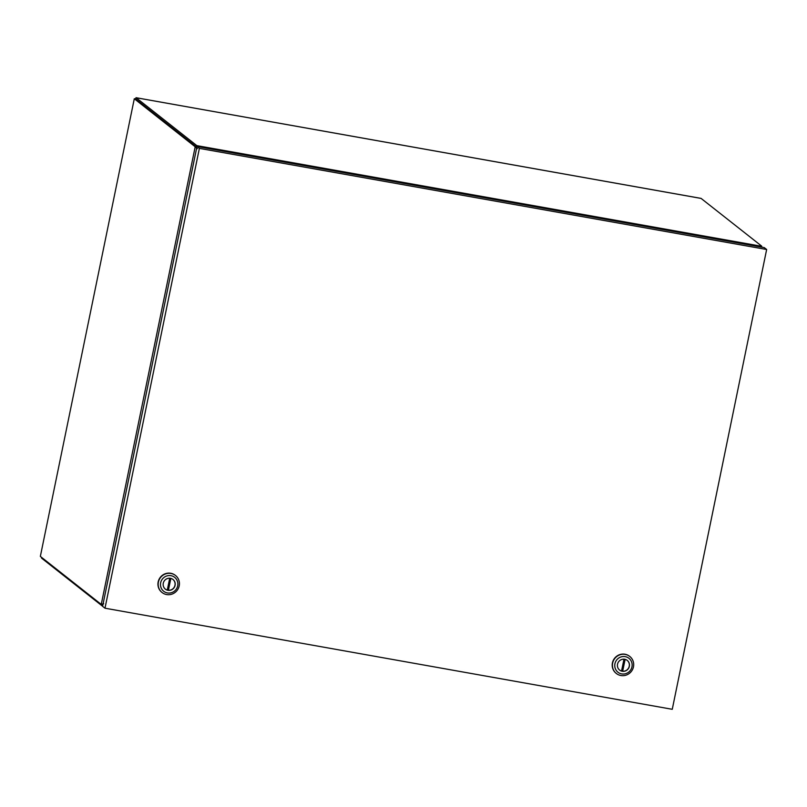 <?xml version="1.0" encoding="UTF-8"?>
<svg xmlns="http://www.w3.org/2000/svg" width="807" height="807" viewBox="0 0 807 807"><rect width="100%" height="100%" fill="white"/><g stroke="black" fill="none" stroke-linecap="round" stroke-linejoin="round"><path stroke-width="1.21" d="M135.778 99.09L196.192 146.723L135.657 98.989L134.295 98.747L40.35 556.396L100.875 604.13A6.153 1.362 100.1 0 0 101.026 604.201A6.153 1.362 100.1 0 0 101.309 604.12L195.133 147.066L196.494 147.308A6.153 1.362 -79.9 0 0 196.182 146.723L194.82 146.481L134.295 98.747M135.364 98.938L136.08 97.718L196.474 145.341L196.192 146.723A6.153 0.706 -168.4 0 0 196.837 147.066L197.12 145.684A6.153 0.706 -168.4 0 1 196.474 145.341M103.679 603.686L102.671 604.372A6.153 1.362 -79.9 0 1 102.388 604.443A6.153 1.362 -79.9 0 1 102.237 604.372L101.964 605.754L41.571 558.131L41.399 557.223M761.566 246.892L761.687 246.306A6.153 0.706 -168.4 0 0 761.717 246.256A6.153 0.706 -168.4 0 0 761.606 246.064L701.101 198.421M101.964 605.754A6.153 0.706 11.6 0 0 102.61 606.097L102.892 604.715A6.153 0.706 -168.4 0 1 102.318 604.423M761.687 246.306L197.12 145.684L197.644 146.612M629.662 656.363A10.844 10.501 128.3 0 0 613.229 660.479A10.844 10.501 128.3 0 0 616.235 673.391M620.896 675.52A10.844 10.501 -51.7 0 1 613.461 660.661A10.844 10.501 -51.7 0 1 629.783 656.454A10.844 10.501 -51.7 0 1 620.896 675.52M621.683 673.906A8.867 8.595 -51.7 0 1 614.934 663.747A8.867 8.595 -51.7 0 1 625.223 656.636A8.867 8.595 -51.7 0 1 631.972 666.784A8.867 8.595 -51.7 0 1 621.683 673.906M622.217 671.263A6.163 5.972 128.3 0 0 627.261 660.429A6.163 5.972 128.3 0 0 617.991 662.819A6.163 5.972 128.3 0 0 622.217 671.263M619.574 670.062A6.163 5.972 128.3 0 0 628.774 667.651A6.163 5.972 128.3 0 0 627.21 660.388M623.972 659.188L621.541 671.041A6.153 5.962 128.3 0 0 622.681 671.242L625.112 659.369M624.86 659.309L622.449 671.061A6.153 5.962 -51.7 0 1 621.561 670.92M175.401 575.401A10.844 10.501 128.3 0 0 158.969 579.517A10.844 10.501 128.3 0 0 161.854 592.338A10.844 10.501 128.3 0 0 161.975 592.419M166.635 594.557A10.844 10.501 -51.7 0 1 159.201 579.698A10.844 10.501 -51.7 0 1 175.512 575.492A10.844 10.501 -51.7 0 1 166.635 594.557M167.412 592.933A8.867 8.595 -51.7 0 1 160.664 582.785A8.867 8.595 -51.7 0 1 170.953 575.673A8.867 8.595 -51.7 0 1 177.701 585.821A8.867 8.595 -51.7 0 1 167.412 592.933M167.957 590.3A6.163 5.972 128.3 0 0 173.001 579.466A6.163 5.972 128.3 0 0 163.73 581.857A6.163 5.972 128.3 0 0 167.957 590.3M165.314 589.1A6.163 5.972 128.3 0 0 174.504 586.689A6.163 5.972 128.3 0 0 172.94 579.426M169.712 578.226L167.281 590.078A6.153 5.962 128.3 0 0 168.411 590.28L170.852 578.407M170.59 578.347L168.179 590.099A6.153 5.962 -51.7 0 1 167.301 589.957M197.13 148.458L196.494 147.308M102.671 604.372L101.309 604.12L103.054 604.05M194.82 146.481A6.153 1.362 100.1 0 1 195.133 147.066L197.402 148.67M766.65 249.494L199.379 148.387L104.991 608.206L672.261 709.303L766.65 249.494L764.239 247.598L196.979 146.491L199.379 148.387M196.979 146.491L102.59 606.309L104.991 608.206M136.08 97.718L701.202 198.441M136.03 97.697L701.152 198.411M761.657 246.549L761.546 247.113M102.388 604.443L101.026 604.201"/></g></svg>
